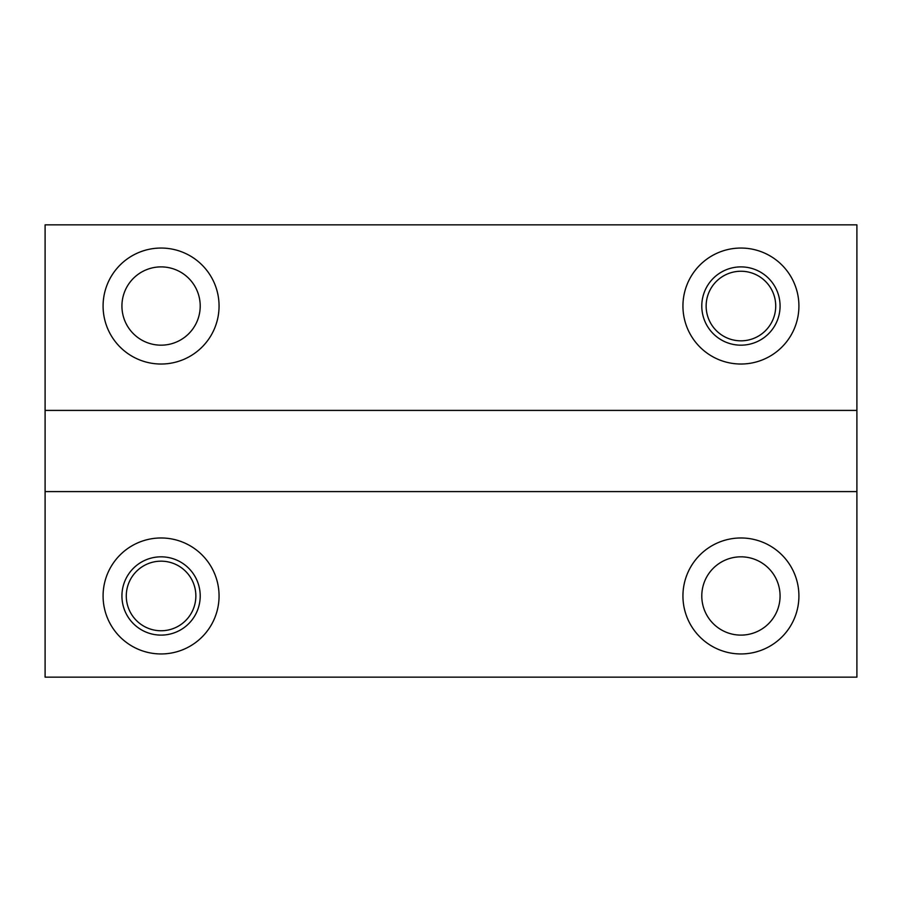 <?xml version="1.0" encoding="UTF-8"?>
<svg xmlns="http://www.w3.org/2000/svg" width="902" height="902" viewBox="0 0 902 902"><rect width="100%" height="100%" fill="white"/><g stroke="black" fill="none" stroke-linecap="round" stroke-linejoin="round"><path stroke-width="1.35" d="M740.925 340.832A34.795 34.795 0 0 0 775.72 306.037A34.795 34.795 0 0 0 740.925 271.243A34.795 34.795 0 0 0 706.142 306.037A34.795 34.795 0 0 0 740.925 340.832M740.925 635.109A39.136 39.136 0 0 0 780.072 595.963A39.136 39.136 0 0 0 740.925 556.827A39.136 39.136 0 0 0 701.79 595.963A39.136 39.136 0 0 0 740.925 635.109M740.925 345.173A39.136 39.136 0 0 0 780.072 306.037A39.136 39.136 0 0 0 740.925 266.891A39.136 39.136 0 0 0 701.79 306.037A39.136 39.136 0 0 0 740.925 345.173M740.925 537.975A57.987 57.987 0 0 1 798.913 595.963A57.987 57.987 0 0 1 740.925 653.95A57.987 57.987 0 0 1 682.938 595.963A57.987 57.987 0 0 1 740.925 537.975M740.925 248.05A57.987 57.987 0 0 1 798.913 306.037A57.987 57.987 0 0 1 740.925 364.025A57.987 57.987 0 0 1 682.938 306.037A57.987 57.987 0 0 1 740.925 248.05M161.075 345.173A39.136 39.136 0 0 0 200.21 306.037A39.136 39.136 0 0 0 161.075 266.891A39.136 39.136 0 0 0 121.928 306.037A39.136 39.136 0 0 0 161.075 345.173M161.075 630.757A34.795 34.795 0 0 0 195.858 595.963A34.795 34.795 0 0 0 161.075 561.168A34.795 34.795 0 0 0 126.28 595.963A34.795 34.795 0 0 0 161.075 630.757M161.075 635.109A39.136 39.136 0 0 0 200.21 595.963A39.136 39.136 0 0 0 161.075 556.827A39.136 39.136 0 0 0 121.928 595.963A39.136 39.136 0 0 0 161.075 635.109M161.075 537.975A57.987 57.987 0 0 1 219.062 595.963A57.987 57.987 0 0 1 161.075 653.95A57.987 57.987 0 0 1 103.087 595.963A57.987 57.987 0 0 1 161.075 537.975M161.075 248.05A57.987 57.987 0 0 1 219.062 306.037A57.987 57.987 0 0 1 161.075 364.025A57.987 57.987 0 0 1 103.087 306.037A57.987 57.987 0 0 1 161.075 248.05M45.1 224.857L45.1 677.143L856.9 677.143L856.9 224.857L45.1 224.857M45.1 491.59L856.9 491.59M45.1 410.41L856.9 410.41"/></g></svg>
